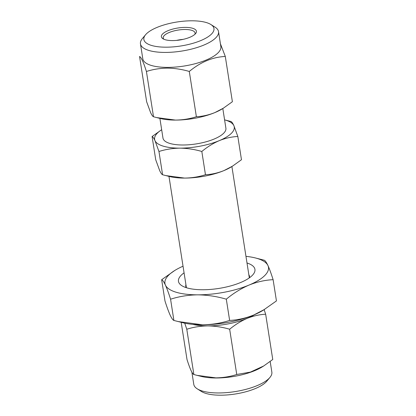 <?xml version="1.0" encoding="UTF-8"?>
<svg xmlns="http://www.w3.org/2000/svg" width="416" height="416" viewBox="0 0 416 416"><rect width="100%" height="100%" fill="white"/><g stroke="black" fill="none" stroke-linecap="round" stroke-linejoin="round"><path stroke-width="0.62" d="M247 262.995A38.698 13.244 171.1 0 1 253.058 274.55A38.698 13.244 171.1 0 1 240.578 282.537A38.698 13.244 171.1 0 1 181.844 285.704A38.698 13.244 171.1 0 1 184.075 272.849M249.465 277.774A32.25 11.04 -8.9 0 0 249.501 276.354A32.25 11.04 -8.9 0 0 248.836 274.7M273.114 279.672C271.222 273.707 269.511 269.012 267.972 265.59A52.406 17.94 171.1 0 1 249.028 285.074A52.406 17.94 171.1 0 1 197.761 294.845C207.277 294.96 216.793 296.4 226.304 299.177C233.449 293.249 241.025 288.548 249.028 285.074C256.974 281.882 265.002 280.077 273.114 279.672L276.442 300.914L263.312 310.185A52.406 17.94 171.1 0 1 253.718 315.016A52.406 17.94 171.1 0 1 202.446 324.782A52.406 17.94 171.1 0 1 182.978 322.769L173.904 320.455L170.576 299.208C179.239 296.421 188.297 294.965 197.761 294.845A52.406 17.94 171.1 0 1 165.433 285.126A52.406 17.94 171.1 0 1 174.788 270.468A52.406 17.94 171.1 0 1 183.035 266.209M174.788 270.468L161.652 279.739C162.672 280.134 163.935 281.928 165.433 285.126C166.972 288.564 168.688 293.259 170.576 299.208M267.972 265.59C266.469 262.387 265.21 260.588 264.191 260.198L255.117 257.884A52.406 17.94 171.1 0 1 267.972 265.59M245.965 256.355A52.406 17.94 171.1 0 1 255.117 257.884M264.701 309.327L253.718 315.016C245.669 318.23 237.645 320.034 229.632 320.419L226.304 299.177M229.632 320.419C220.969 323.211 211.91 324.662 202.446 324.782L178.001 321.532M173.904 320.455C172.879 320.06 171.621 318.261 170.123 315.063C168.584 311.626 166.868 306.935 164.98 300.981L161.652 279.739M185.91 284.554A32.25 11.04 -8.9 0 0 185.78 286.333A32.25 11.04 -8.9 0 0 186.248 287.669M191.729 20.8A35.474 12.142 -8.9 0 0 145.584 34.731A35.474 12.142 -8.9 0 0 166.083 47.185A35.474 12.142 -8.9 0 0 204.365 38.932A35.474 12.142 -8.9 0 0 210.86 24.513A35.474 12.142 -8.9 0 0 191.729 20.8M210.86 24.513L215.077 27.175A39.504 13.52 171.1 0 1 218.525 31.621A39.504 13.52 171.1 0 1 165.214 52.426A39.504 13.52 171.1 0 1 140.462 43.846A39.504 13.52 171.1 0 1 142.381 38.558L145.584 34.731M163.904 39.244A16.125 5.517 171.1 0 1 163.212 37.986A16.125 5.517 171.1 0 1 184.969 29.494A16.125 5.517 171.1 0 1 195.073 32.994A16.125 5.517 171.1 0 1 194.797 34.408M185.318 27.394A17.737 6.074 171.1 0 1 195.567 33.623A17.737 6.074 171.1 0 1 172.494 40.586A17.737 6.074 171.1 0 1 162.932 38.735A17.737 6.074 171.1 0 1 166.176 31.522A17.737 6.074 171.1 0 1 185.318 27.394M218.525 31.621L220.865 46.592A39.504 13.52 171.1 0 1 167.554 67.392A39.504 13.52 171.1 0 1 142.808 58.817L140.462 43.846M225.3 56.451L232.388 101.722L223.356 108.186L214.906 112.57C208.754 115.034 202.582 116.423 196.378 116.73C189.686 118.877 182.718 119.995 175.469 120.084L156.66 117.582L153.509 116.756C152.724 116.444 151.757 115.06 150.602 112.606L146.645 101.774L139.558 56.503C141.154 57.096 143.442 62.088 146.422 71.479C153.026 69.347 159.999 68.229 167.331 68.125C174.606 68.203 181.927 69.316 189.29 71.453C200.574 62.078 212.581 57.075 225.3 56.451L220.433 43.815M269.927 377.442L266.729 381.269A35.474 12.142 171.1 0 1 220.579 395.2A35.474 12.142 171.1 0 1 201.448 391.487L197.231 388.825A39.504 13.52 -8.9 0 0 218.54 392.959A39.504 13.52 -8.9 0 0 269.927 377.442A39.504 13.52 -8.9 0 0 271.851 372.154L270.182 361.509M191.88 372.18L193.788 384.379A39.504 13.52 -8.9 0 0 197.231 388.825M184.73 323.17L186.789 329.254C193.393 327.122 200.361 326.004 207.698 325.9C214.973 325.978 222.29 327.09 229.658 329.228C235.201 324.646 241.03 321.027 247.135 318.386C253.292 315.916 259.464 314.527 265.663 314.226L272.756 359.497L263.723 365.96L250.406 372.096L236.746 374.499C230.053 376.652 223.08 377.77 215.836 377.858L197.028 375.357L201.516 376.47A39.504 13.52 -8.9 0 0 216.195 377.988A39.504 13.52 -8.9 0 0 262.075 366.985L263.723 365.966M197.028 375.357L193.877 374.525C192.28 373.932 189.992 368.94 187.013 359.549L181.184 322.322M222.815 108.529L225.898 128.232A31.845 10.899 171.1 0 1 214.079 139.064A31.845 10.899 171.1 0 1 181.527 144.986A31.845 10.899 171.1 0 1 162.973 138.086L159.89 118.383M237.827 136.474L241.472 159.728L232.44 166.197L223.99 170.57A40.31 13.801 171.1 0 1 184.553 178.084A40.31 13.801 171.1 0 1 169.572 176.535L162.594 174.756C161.808 174.444 160.836 173.061 159.687 170.612L155.73 159.78L152.09 136.526C152.875 136.838 153.847 138.221 154.996 140.67L158.954 151.502C165.615 149.365 172.588 148.247 179.863 148.148C187.184 148.236 194.506 149.344 201.822 151.476C207.314 146.921 213.143 143.307 219.3 140.634C225.415 138.174 231.587 136.791 237.827 136.474L233.875 125.642C232.721 123.178 231.748 121.8 230.968 121.498L224.588 119.865A40.31 13.801 171.1 0 1 233.875 125.642A40.31 13.801 171.1 0 1 219.3 140.634A40.31 13.801 171.1 0 1 179.863 148.148A40.31 13.801 171.1 0 1 154.996 140.67A40.31 13.801 171.1 0 1 161.663 129.724L152.09 136.526M232.44 166.197L231.369 166.858A40.31 13.801 171.1 0 1 223.99 170.57C217.797 173.046 211.624 174.434 205.462 174.73C198.796 176.868 191.828 177.986 184.553 178.084L165.745 175.583M205.462 174.73L201.822 151.476M162.594 174.756L158.954 151.502M265.663 314.226L264.15 309.67M186.789 329.254L193.877 374.525M229.658 329.228L236.746 374.499M192.754 324.355A40.31 13.801 -8.9 0 0 207.698 325.9A40.31 13.801 -8.9 0 0 247.135 318.386A40.31 13.801 -8.9 0 0 254.483 314.688M196.378 116.73L189.29 71.453M153.509 116.756L146.422 71.479M223.361 108.191L222.284 108.857A40.31 13.801 171.1 0 1 214.906 112.57A40.31 13.801 171.1 0 1 175.469 120.084A40.31 13.801 171.1 0 1 160.488 118.534L156.66 117.582M176.535 40.399A16.125 5.517 171.1 0 1 183.123 39.369M168.969 176.384L186.404 287.721M231.894 166.53L249.33 277.867"/></g></svg>
